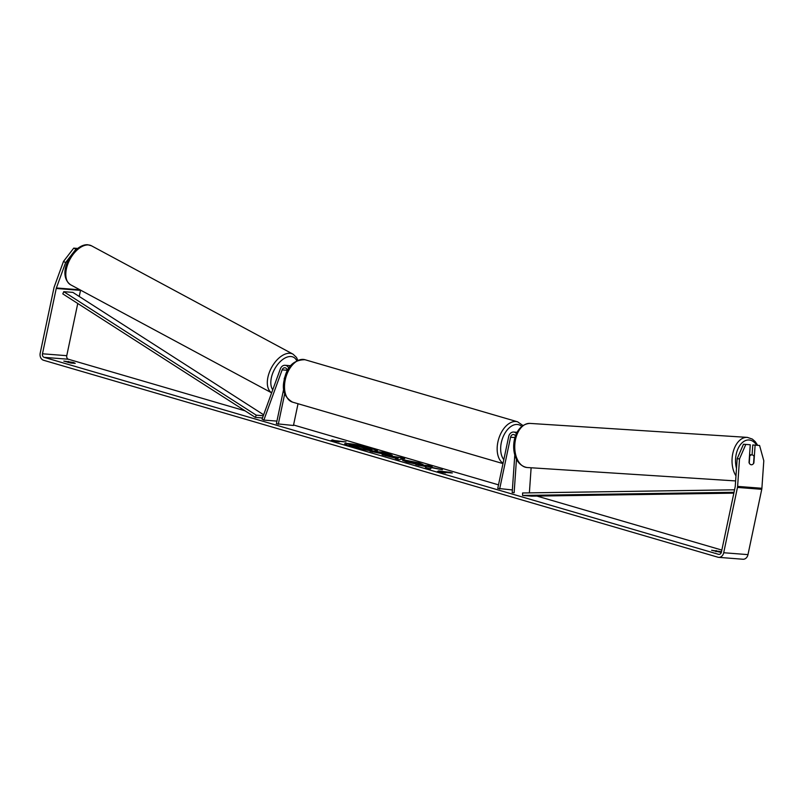 <?xml version="1.0" encoding="UTF-8"?>
<svg xmlns="http://www.w3.org/2000/svg" width="804" height="804" viewBox="0 0 804 804"><rect width="100%" height="100%" fill="white"/><g stroke="black" fill="none" stroke-linecap="round" stroke-linejoin="round"><path stroke-width="1.21" d="M516.52 433.597A5.96 4.713 -85.6 0 0 513.676 432.049A5.96 4.713 -85.6 0 0 508.661 436.662L497.756 488.4L512.359 489.948M515.545 436.039A3.477 2.744 -85.6 0 0 513.485 434.532A3.477 2.744 -85.6 0 0 510.56 437.215L499.656 488.963M516.469 459.184L514.138 492.741L512.178 492.611L514.811 454.682M513.806 446.692L513.676 447.285A4.965 3.005 106.3 0 0 513.826 447.758M514.138 492.741L512.178 492.611M529.384 492.872L531.122 467.777M749.248 463.104L749.73 456.109A4.965 3.095 -86.3 0 1 751.961 454.853A4.965 3.095 -86.3 0 1 751.991 454.853A4.965 3.095 -86.3 0 1 754.051 456.441L753.559 463.516A4.965 3.095 -86.3 0 1 751.338 464.772A4.965 3.045 -86.3 0 1 749.026 462.601L750.263 444.763L745.81 444.411L739.519 458.873L737.167 458.722L743.459 444.26L745.81 444.411M371.287 448.099A16.753 1.678 11.9 0 0 354.102 444.31A16.753 1.678 11.9 0 0 344.655 443.848A16.753 1.678 11.9 0 0 350.815 446.511A16.753 1.678 11.9 0 0 368.001 450.31A16.753 1.678 11.9 0 0 377.438 450.763A16.753 1.678 11.9 0 0 371.287 448.099M377.207 450.964A16.753 1.678 11.9 0 0 371.187 448.592A16.753 1.678 11.9 0 0 362.865 446.491M360.192 445.918A16.753 1.678 11.9 0 0 344.785 444.13M721.5 551.735L711.61 550.278L721.329 552.418M73.526 362.483L75.224 363.358L70.762 363.006L63.807 361.086L73.526 362.483M431.457 467.667L442.421 469.747L427.276 466.38L432.2 466.762L427.989 465.536L415.849 464.591L426.11 466.621L425.427 467.385L430.482 468.863L431.457 467.667L427.276 466.38M395.548 458.2L382.091 454.732L400.673 457.556L404.703 458.732L398.975 459.667L395.457 458.632M77.757 303.49L66.762 355.68A2.985 2.352 -85.6 0 0 68.42 359.247L245.069 410.834M293.55 424.994L498.5 484.852M536.951 496.078L721.841 550.077M70.772 255.903L65.626 262.586L56.38 287.973A2.985 2.352 -85.6 0 0 56.24 288.475L42.481 353.79A2.985 2.352 -85.6 0 0 44.15 357.358L718.535 554.318A2.985 2.352 -85.6 0 0 718.917 554.378A2.985 2.352 -85.6 0 0 721.419 552.077L735.188 486.762A2.985 2.352 -85.6 0 0 735.258 486.249L737.167 458.722M445.506 472.953L437.356 471.586L438.672 470.953L450.049 472.33L452.33 472.993L443.225 472.28L445.506 472.953M334.625 440.562L332.343 439.899L331.037 440.532L339.187 441.898L336.906 441.235L346.011 441.939L334.625 440.562L336.846 441.507M390.734 455.566L370.031 451.215L382.171 452.16L388.684 454.059C392.633 455.225 393.317 455.727 390.734 455.566L392.282 455.476M415.899 464.069L406.432 461.898L402.603 460.26L404.914 460.099L419.236 462.923L423.145 464.611L409.256 461.365C407.407 461.255 407.538 461.526 409.638 462.169L415.899 464.069M409.256 461.365C407.407 461.255 407.538 461.526 409.638 462.169L414.542 463.285M65.626 262.586L63.486 261.431L54.25 286.817A5.96 4.713 -85.6 0 0 53.968 287.802L40.2 353.127A5.96 4.713 -85.6 0 0 43.537 360.252L717.922 557.212A5.96 4.713 -85.6 0 0 718.686 557.353A5.96 4.713 -85.6 0 0 723.7 552.74L737.469 487.425A5.96 4.713 -85.6 0 0 737.61 486.4L739.519 458.873M752.082 454.863L752.775 444.984L755.117 445.135L753.881 462.973A4.965 3.045 -86.3 0 1 753.559 463.496M752.393 464.541A4.965 3.045 -86.3 0 1 751.338 464.772M718.686 557.353L742.956 559.242A5.96 4.713 -85.6 0 0 747.981 554.629L761.75 489.314A5.96 4.713 -85.6 0 0 761.89 488.279L763.8 460.762L759.579 445.486L755.117 445.135M80.581 290.133A2.985 2.352 -85.6 0 0 80.521 290.355L79.234 296.475M63.486 261.431L73.727 248.134L76.491 249.34M75.867 249.29L73.757 252.024M73.727 248.134L77.606 248.436M68.39 361.358L68.149 362.503M716.193 550.549L715.952 551.705M372.021 449.446L363.639 448.411L363.026 449.145L358.152 447.717L358.775 447.114L356.926 446.572L349.026 445.054L361.187 445.999L368.383 448.099L372.021 449.446L371.961 450.019L363.539 448.893L363.086 449.436M358.373 447.506L353.137 446.773L349.026 445.054M360.333 448.873L358.152 447.717M438.029 471.697L438.672 470.953M438.572 471.435L440.944 471.616M440.843 472.099L443.165 472.561M334.524 441.054L331.71 440.642M393.558 457.064L398.683 457.828L393.558 457.064L396.945 458.049M396.834 458.531L398.683 457.828M385.649 455.778L400.673 457.556M400.563 458.039L403.568 458.913M386.362 454.33L380.352 452.913L386.362 454.33M382.503 454.059L380.352 452.913M384.794 454.602L386.262 454.813M372.332 451.878L382.171 452.16M382.071 452.642L388.583 454.541C392.533 455.707 393.216 456.21 390.633 456.049M426.11 466.621L425.688 467.466M429.808 466.581L418.15 465.265M437.386 468.792L434.331 468.209M402.864 460.561L422.07 464.38M409.156 461.848C407.306 461.737 407.437 462.009 409.537 462.652M366.091 448.361L359.569 446.773L366.614 448.341M364.725 448.17L361.86 447.446M284.325 379.568A4.965 2.874 -61.5 0 1 284.164 378.875L287.289 370.282A3.477 2.744 94.4 0 1 287.289 370.272L282.134 369.88A3.477 2.744 94.4 0 1 284.887 367.77A3.477 2.744 94.4 0 1 287.37 370.895M282.134 369.88L263.853 420.09L262.074 419.125L280.345 368.915A5.96 4.713 94.4 0 1 285.088 365.287A5.96 4.713 94.4 0 1 288.837 368.353M298.033 403.739L293.45 425.487L276.375 423.748L283.752 388.754M284.747 393.618L278.274 424.301M285.088 365.287L290.244 365.689A5.96 4.713 94.4 0 1 290.716 365.76M263.853 420.09L276.938 421.105M263.652 414.794L72.862 292.385L63.757 291.681L62.812 293.892L255.3 417.397L262.496 417.959M63.757 291.681L256.245 415.176L263.31 415.728M256.245 415.176L255.3 417.397M733.841 493.143L531.655 496.158L522.55 495.445L734.022 492.299M734.544 489.807L522.6 492.973L522.55 495.445M510.56 437.215L515.062 437.567M736.504 468.37A19.618 12.211 -86.3 0 1 749.127 439.989A19.618 12.211 -86.3 0 1 756.685 445.255M527.233 467.526A22.1 13.748 -86.3 0 1 527.112 467.516A22.1 13.748 -86.3 0 1 527.002 467.506A22.1 13.748 -86.3 0 1 514.821 444.481A22.1 13.748 -86.3 0 1 529.957 423.406A22.1 13.748 -86.3 0 1 530.067 423.406M757.71 445.336L755.157 441.547L752.303 439.074L747.378 437.386A22.1 13.748 93.7 0 0 747.248 437.386A22.1 13.748 93.7 0 0 733.389 451.134A22.1 13.748 93.7 0 0 735.982 475.867M44.15 357.358L68.42 359.247M718.535 554.318L719.299 554.368M737.61 486.4L761.89 488.279M42.481 353.79L66.762 355.68M56.24 288.475L80.521 290.355M56.38 287.973L79.988 289.812M723.7 552.74L747.981 554.629M737.469 487.425L761.75 489.314M304.957 359.71A22.1 13.366 106.3 0 0 285.249 379.87A22.1 13.366 106.3 0 0 292.566 402.141C284.405 397.347 281.671 389.789 284.335 379.478C286.917 366.423 293.782 359.83 304.957 359.71L517.595 421.809L522.891 425.487M503.053 463.255A22.1 13.366 -73.7 0 1 497.897 441.979A22.1 13.366 -73.7 0 1 517.595 421.809M521.726 426.391A19.618 11.859 106.3 0 0 501.314 442.642A19.618 11.859 106.3 0 0 503.817 459.647M88.44 244.949A22.1 12.573 118.3 0 0 68.752 261.813A22.1 12.573 118.3 0 0 70.571 284.757C55.486 273.873 73.767 243.562 87.787 244.758L91.505 245.813A22.1 12.573 118.3 0 0 88.44 244.949M271.641 392.824A22.1 12.573 -61.7 0 1 270.445 369.739A22.1 12.573 -61.7 0 1 289.953 353.278A22.1 12.573 -61.7 0 1 293.018 354.152L91.505 245.813M296.726 360.725A19.618 11.155 118.3 0 0 290.917 356.534A19.618 11.155 118.3 0 0 274.626 369.096A19.618 11.155 118.3 0 0 272.747 389.799M513.676 432.049L517.143 432.321M735.63 480.933L526.982 467.506C507.696 463.888 509.957 424.502 529.957 423.406L747.378 437.386M749.569 454.702L751.961 454.853M502.982 463.596L292.566 402.141M271.641 392.844L70.571 284.757M297.781 360.232L296.455 357.388L293.018 354.152"/></g></svg>
